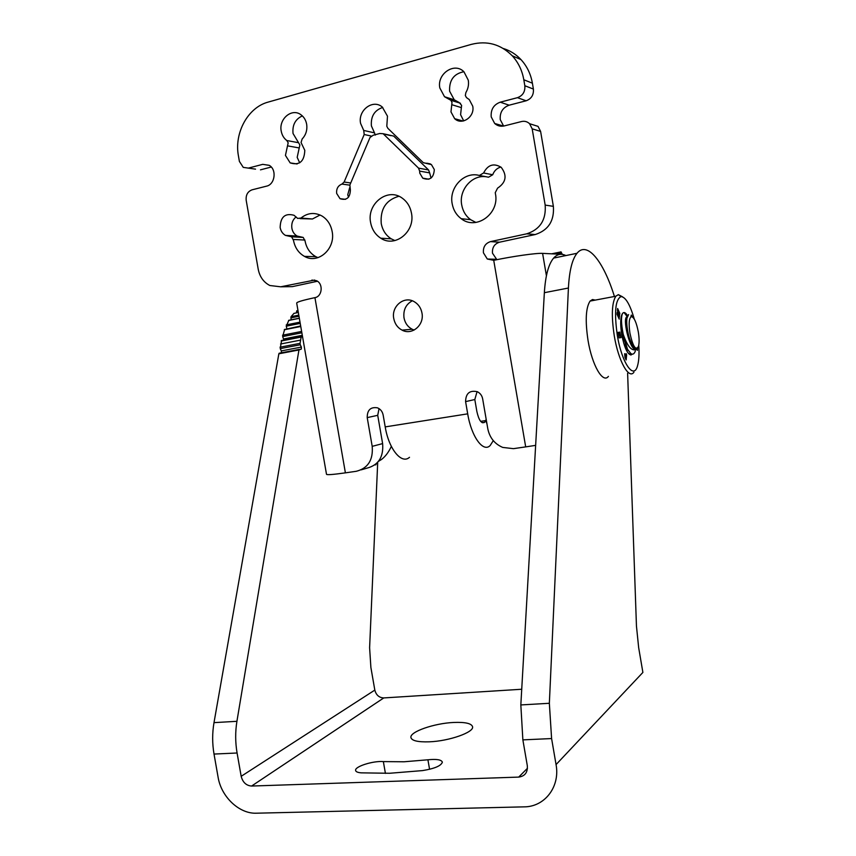<?xml version="1.0" encoding="UTF-8"?>
<svg xmlns="http://www.w3.org/2000/svg" width="856" height="856" viewBox="0 0 856 856"><rect width="100%" height="100%" fill="white"/><g stroke="black" fill="none" stroke-linecap="round" stroke-linejoin="round"><path stroke-width="1.28" d="M389.619 773.268L422.564 770.593C434.559 768.645 441.161 765.842 442.37 762.161C441.45 759.689 436.635 758.898 427.914 759.786L404.107 761.776L383.36 761.594C373.248 760.674 354.726 766.484 355.604 770.379C355.786 771.727 357.648 772.551 361.2 772.85L389.619 773.268M453.669 722.464C434.367 723.267 409.789 731.741 410.901 737.444C411.672 740.718 417.792 742.173 429.263 741.82C449.047 741.135 474.053 732.319 472.587 726.798C471.613 723.438 465.311 721.993 453.669 722.464M280.019 347.204L300.049 343.331L300.274 344.775L280.233 348.638L281.592 340.463M302.553 336.793L281.143 341.03M298.156 311.509L296.454 311.862L297.888 309.979M298.979 316.239L290.901 317.876L291.051 316.699L294.036 313.328M300.221 323.386L286.236 326.19L288.868 320.262M301.858 332.791L282.651 336.579L284.663 329.4M300.049 343.331L301.13 337.125M521.732 689.251L383.777 697.929C379.133 697.715 376.148 695.093 374.821 690.097L241.178 776.306L237.08 753.002C235.272 742.387 235.218 731.827 236.919 721.308L298.947 349.965L278.853 353.796L299.333 349.344M627.619 373.237L636.457 626.132L638.662 647.639L642.888 672.431L556.058 764.59C560.113 785.915 545.861 805.603 526.033 806.812L256.372 813.2C239.231 813.97 221.201 796.808 218.087 777.173L214.021 754.061C212.224 743.532 212.213 733.057 214 722.635L278.853 353.796M241.178 776.306C242.762 782.363 246.228 785.615 251.589 786.043L518.693 777.098C524.942 776.221 527.82 772.412 527.307 765.66L522.866 739.873L520.833 704.937L544.352 292.699C545.443 275.632 548.535 264.097 553.629 258.084C557.213 254.082 561.29 253.248 565.87 255.57L562.285 254.382L561.012 251.857L560.68 254.2M383.777 697.929L251.589 786.043L383.777 697.929M377.71 462.261L369.61 647.746L370.883 667.445L374.821 690.097M281.367 352.822L281.324 350.917L301.355 347.076L300.274 344.775M280.233 348.638L281.324 350.917M283.668 340.1L283.518 338.987L302.296 335.306M282.651 336.579L283.518 338.987M286.963 328.971L300.67 325.976M286.236 326.19L286.91 328.715M290.901 317.876L291.243 319.823M296.454 311.862L296.54 312.857M296.711 310.824L297.995 310.567L296.711 310.824M301.355 347.076L301.312 349.077L298.947 349.965M556.058 764.59L551.596 738.557L549.349 703.29L568.416 288.023C569.326 270.849 572.183 259.272 577.008 253.29C587.12 240.611 603.555 261.337 614.426 296.486M622.537 296.807L618.332 294.646L615.817 296.219C611.805 302.799 611.291 315.992 614.266 335.787C618.353 360.975 628.818 379.711 633.943 372.21M634.285 319.138C630.048 304.543 625.64 297.032 621.06 296.593C615.336 299.365 614.084 312.258 617.304 335.263C621.756 362.923 633.772 380.267 637.517 365.844C638.94 360.932 639.357 354.063 638.758 345.214M595.252 300.103L592.491 299.525L590.084 301.077C585.782 307.668 585.097 320.775 588.029 340.399C592.085 365.373 602.924 383.884 608.413 376.373M632.295 354.159L630.947 355.005C627.33 354.138 624.27 347.333 621.756 334.61C620.44 326.371 620.365 320.016 621.542 315.554C622.933 311.531 624.933 311.552 627.566 315.629M619.958 335.927L619.744 332.042L621.039 337.574L619.113 337.874L618.171 332.267L619.166 336.044L619.359 332.395L619.958 335.927L619.006 332.46M619.573 315.746L619.477 316.666L617.518 313.874L619.23 319.095L617.026 314.27L617.23 312.28L618.845 314.719L617.422 310.482L617.625 308.502L619.808 313.328L619.691 314.526L617.861 310.503L619.573 315.746L617.861 310.503M637.56 348.146L637.399 350.339L636.607 349.376M631.129 316.41L631.257 315.083L632.306 316.838M625.95 355.604L626.132 353.635L626.645 354.737L626.153 359.959L624.987 357.434L624.645 353.71L625.95 355.604L624.655 353.689M626.645 354.737L626.089 354.084M625.961 359.541L626.41 354.78M631.792 315.468L631.257 315.083M632.028 316.709L631.567 315.5M630.893 316.239L631.45 316.645C629.053 317.897 628.539 323.418 629.93 333.209C632.916 346.552 635.762 350.939 638.48 346.37C639.368 343.01 639.314 338.206 638.319 331.978C636.457 322.434 634.168 317.319 631.45 316.645L631.525 316.634M637.399 350.339L637.335 348.339M619.273 316.388L619.337 315.789M617.518 313.874L619.348 317.897M619.048 318.678L619.123 317.94M618.845 314.719L617.197 312.622M619.808 313.328L617.572 308.963M619.509 314.109L619.573 313.371M620.386 335.862L619.723 335.969M620.803 337.606L619.851 332.042M619.166 336.044L618.278 332.256M619.605 335.98L618.931 336.087M625.565 323.097L626.71 326.425M625.008 355.283L625.725 357.904M287.509 145.841L288.172 142.802L286.814 140.523L298.541 142.717L299.878 144.953L299.226 147.949L287.509 145.841L285.444 155.407L290.163 162.886C299.44 165.711 304.319 161.527 304.8 150.324L301.055 142.545L302.147 138.982C305.945 134.938 307.454 130.016 306.651 124.227C305.881 120.15 303.987 117.005 300.991 114.79C291.95 107.706 278.575 118.92 281.228 131.15C281.988 135.173 283.85 138.298 286.814 140.523M418.541 168.129L428.556 169.948L429.648 172.88L419.643 171.104L418.541 168.129L383.146 133.718L379.786 133.504L373.184 135.237L370.027 137.463L349.858 185.046L350.393 190.086C350.029 197.832 346.573 200.711 340.025 198.699L336.665 193.435C336.248 188.769 338.013 185.656 341.94 184.072L344.123 182.039L364.196 134.51L363.714 130.444L374.489 132.862L371.397 125.896C370.68 116.384 374.468 110.221 382.75 107.428M363.714 130.444L360.579 123.371C357.733 110.349 372.938 98.761 382.29 107.043L387.479 116.181L386.805 126.271L387.843 128.293L423.346 162.726L430.985 164.288M452 102.399L450.866 100.28L444.521 96.739L439.834 87.986C436.721 73.862 454.536 61.782 463.973 71.829L468.296 80.25C468.97 84.594 468.168 88.682 465.899 92.512L465.322 95.476L466.424 97.563L469.27 99.596L472.737 106.187C475.037 116.801 461.93 125.779 454.664 118.684L450.973 111.901L452 102.399M449.753 99.628L459.265 102.592L461.609 105.363L461.363 107.61L451.754 104.689M517.473 97.67C522.813 95.669 525.274 91.688 524.835 85.739L533.395 89.067C533.823 94.909 531.405 98.825 526.14 100.783L517.473 97.67L500.236 102.185C493.655 104.657 490.649 109.557 491.216 116.898L494.693 123.478C497.454 125.918 500.653 126.731 504.291 125.907L521.539 121.541C524.6 120.857 527.275 121.573 529.564 123.703L538.039 126.367L540.607 131.407L532.175 128.828L529.564 123.703M526.14 100.783L509.149 105.192C502.665 107.621 499.701 112.436 500.257 119.647L503.617 126.057M299.686 162.833L297.182 157.354L299.226 147.949M463.706 120.899L460.592 114.704L461.363 107.61M298.541 142.717L293.03 133.483C292.238 124.987 295.341 119.123 302.35 115.913M459.265 102.592L454.236 99.788L449.614 91.196C449.09 80.207 453.841 73.712 463.866 71.722M300.948 218.055L297.663 218.419L294.036 215.284C285.069 212.866 280.436 216.953 280.147 227.546C280.854 231.12 282.63 233.742 285.465 235.4L291.629 236.791L293.512 240.429C294.945 247.716 298.594 253.034 304.458 256.372C318.079 264.493 335.798 248.839 332.149 231.505C330.801 224.582 327.42 219.425 322.006 216.012C314.634 212.074 307.614 212.759 300.948 218.055L312.44 218.997L320.058 214.995M318.004 257.656L315.875 256.693C310.086 253.408 306.48 248.186 305.068 241.007L303.217 237.433L297.128 236.053C294.325 234.426 292.57 231.848 291.885 228.327C291.254 223.544 292.666 219.735 296.101 216.889M411.479 213.165C410.259 206.713 407.178 201.716 402.245 198.153C387.736 187.122 366.529 203.824 370.627 222.603C371.943 229.472 375.324 234.672 380.77 238.203C395.055 248.026 415.406 231.719 411.479 213.165M394.894 240.579L391.235 238.835C385.863 235.368 382.536 230.253 381.23 223.491C380.171 208.992 386.056 199.919 398.896 196.281M483.597 172.976L479.371 175.48C464.401 171.104 448.812 187.55 452.182 203.749C453.359 210.062 456.376 215.049 461.224 218.697C476.032 230.703 499.711 213.775 495.442 193.756L495.239 192.718L497.582 188.138C506.121 182.424 507.33 175.491 501.199 167.327C493.752 162.843 487.888 164.726 483.597 172.976L492.714 174.752C494.244 170.729 496.951 168.161 500.835 167.038M475.904 222.442L470.618 219.682C465.846 216.087 462.871 211.197 461.716 204.98C458.677 190.064 471.966 174.506 486.144 176.753M421.965 313.007C420.97 307.903 418.37 304.115 414.176 301.665C404.107 295.545 391.16 306.384 393.76 318.528C394.819 323.857 397.58 327.72 402.053 330.127C411.971 335.67 424.501 325.013 421.965 313.007M414.154 330.041L412.175 329.25C407.766 326.885 405.038 323.076 404 317.833C403.133 310.022 405.894 304.34 412.282 300.798M376.223 463.759L375.934 464.755L375.345 464.498M409.5 457.307C401.603 464.637 388.806 449.165 385.211 426.898L467.697 413.844L465.589 401.625C465.771 393.353 469.687 390.047 477.327 391.716C480.216 393.161 481.992 395.536 482.656 398.853L487.802 428.77C489.653 437.726 494.629 443.943 502.729 447.421L513.418 448.662L525.691 446.885L493.73 260.32L487.289 259.004L483.426 252.809C482.977 247.052 485.341 243.318 490.531 241.606L526.729 233.816C540.093 229.462 546.235 219.885 545.176 205.098L532.175 128.828M496.887 259.678L492.5 253.216C492.05 247.555 494.394 243.885 499.497 242.205L535.182 234.555L526.729 233.816M348.531 197.18L347.739 194.794L349.665 187.699M419.643 171.104L419.761 173.126L422.757 178.176C429.862 180.809 433.714 177.941 434.313 169.563L431.424 164.598L425.881 163.314M431.05 178.08L429.648 172.88M524.835 85.739L523.808 79.758C522.149 70.385 518.287 62.392 512.23 55.768C500.707 44.223 487.064 40.425 471.324 44.384L268.185 102.089C247.887 107.407 234.009 133.033 238.45 155.995L239.391 161.399L243.264 167.38L255.537 169.146M314.73 280.062L280.672 286.803L269.854 285.508C263.637 282.298 259.753 276.884 258.223 269.255L246.196 200.336C245.715 194.986 247.684 191.476 252.092 189.818L266.526 186.159C274.99 184.511 276.98 169.606 269.266 165.358L262.717 164.352L248.304 168.118M311.884 280.083L316.56 280.715C323.504 283.796 322.263 296.54 314.933 297.642L345.396 472.854L356.321 471.281C368.005 468.253 373.291 459.94 372.2 446.351L382.621 443.601C383.691 456.965 378.459 465.15 366.924 468.157L361.146 469.858M385.211 426.898L383.146 415.021C382.418 411.511 380.513 409.115 377.453 407.83C370.605 406.76 367.192 410.024 367.213 417.61L372.2 446.351M530.806 124.099L538.039 126.367M545.176 205.098L553.372 206.339L540.607 131.407M553.372 206.339C554.41 220.869 548.354 230.275 535.182 234.555M486.925 423.699L485.662 420.585L484.56 422.35C481.425 423.891 478.857 420.296 476.878 411.543L474.812 399.527L477.07 391.609M379.048 408.633L377.721 415.32L382.621 443.601M280.672 286.803L292.345 286.632L317.469 281.25M292.345 286.632L285.861 286.728M271.266 167.027L260.47 169.841M503.317 48.503C510.101 50.59 515.997 54.292 521.004 59.62C526.964 66.126 530.763 73.98 532.4 83.193L523.808 79.758M533.395 89.067L532.4 83.193M492.714 174.752L488.541 177.203L479.756 175.555M312.44 218.997L300.049 218.612M374.489 132.862L375.292 135.098M390.882 135.644L383.424 133.964M428.556 169.948L393.942 136.329M391.353 446.404C388.667 452.15 385.403 456.494 381.562 459.426L378.47 461.352M467.697 413.844C471.41 436.774 483.244 452.878 490.178 445.505L493.291 440.637M480.655 421.355L485.662 420.585L486.176 419.29M345.396 472.854C333.123 474.577 326.821 475.059 326.5 474.288L296.69 303.078C296.7 302.05 302.789 300.242 314.933 297.642M493.73 260.32C512.787 256.297 536.519 252.948 542.597 253.376L560.562 254.253M535.642 445.366L525.691 446.885M628.572 314.58L626.902 318.282C626.442 322.198 626.881 327.27 628.186 333.508C629.492 339.222 631.15 343.609 633.183 346.669C628.4 337.745 626.185 328.672 626.538 319.449L627.063 317.276M620.707 323.375L622.355 334.503L627.502 349.269L630.936 353.635C632.852 354.844 634.339 353.924 635.377 350.885M633.183 346.669C634.628 349.12 635.88 349.911 636.95 349.034C632.22 351.976 627.651 347.087 623.232 334.354C621.146 323.857 620.921 316.859 622.58 313.371L622.633 313.285M273.802 382.525L275.097 375.153M627.619 349.462L623.714 343.192M626.014 347.579L625.725 348.52M636.19 349.387C630.358 351.72 622.965 321.621 626.26 317.309L627.191 316.72M628.218 350.511L625.415 348.092M623.232 334.354L627.502 349.269M385.414 773.396L383.36 761.594M291.051 316.699L298.787 315.126M293.843 313.403L298.327 312.483L293.801 313.446M286.268 324.895L300.007 322.134M299.343 318.304L288.547 320.497M282.544 335.21L301.622 331.443M300.766 326.489L284.278 329.774M280.575 343.994L300.595 340.11M214 722.635L236.919 721.308M527.457 768.281L518.693 777.098M214.021 754.061L237.08 753.002M551.596 738.557L522.866 739.873M568.416 288.023L544.352 292.699M549.349 703.29L520.833 704.937M429.573 769.309L427.914 759.786M349.815 185.153L341.94 184.072M499.497 242.205L490.531 241.606M474.812 399.527L465.589 401.625M377.721 415.32L367.213 417.61M542.597 253.376L546.417 275.739M556.047 254.029L560.787 253.055M304.929 240.055L293.362 239.466M269.18 165.315L262.717 164.352M509.149 105.192L500.236 102.185M371.087 136.008L364.196 134.51M344.123 182.039L350.735 182.97M430.236 163.86L426.748 163.186M577.008 253.29L553.629 258.084M288.686 320.337L299.322 318.186M284.481 329.474L300.713 326.232M281.399 340.538L301.387 336.633M301.312 349.077L300.691 349.205M279.131 353.25L299.215 349.409M621.06 296.593L618.332 294.646M590.084 301.077L615.817 296.219M627.79 352.693L630.947 355.005M450.866 100.28L460.485 103.276M503.531 126.078L494.693 123.478M297.118 163.978L290.163 162.886M463.021 121.038L454.664 118.684M454.236 99.788L444.521 96.739M297.128 236.053L285.465 235.4M315.875 256.693L304.458 256.372M470.618 219.682L461.224 218.697M375.656 464.787L374.8 464.915M496.298 259.304L487.289 259.004M345.482 199.32L340.025 198.699M428.899 179.193L422.757 178.176M484.56 422.35L482.249 422.704M521.004 59.62L512.23 55.768M551.681 253.815L560.883 251.91M412.175 329.25L402.053 330.127M391.235 238.835L380.77 238.203M393.653 136.083L383.146 133.718M303.217 237.433L291.629 236.791M626.538 319.449L626.902 318.282M627.084 317.159L626.26 317.309M627.213 316.645L624.142 312.665"/></g></svg>
